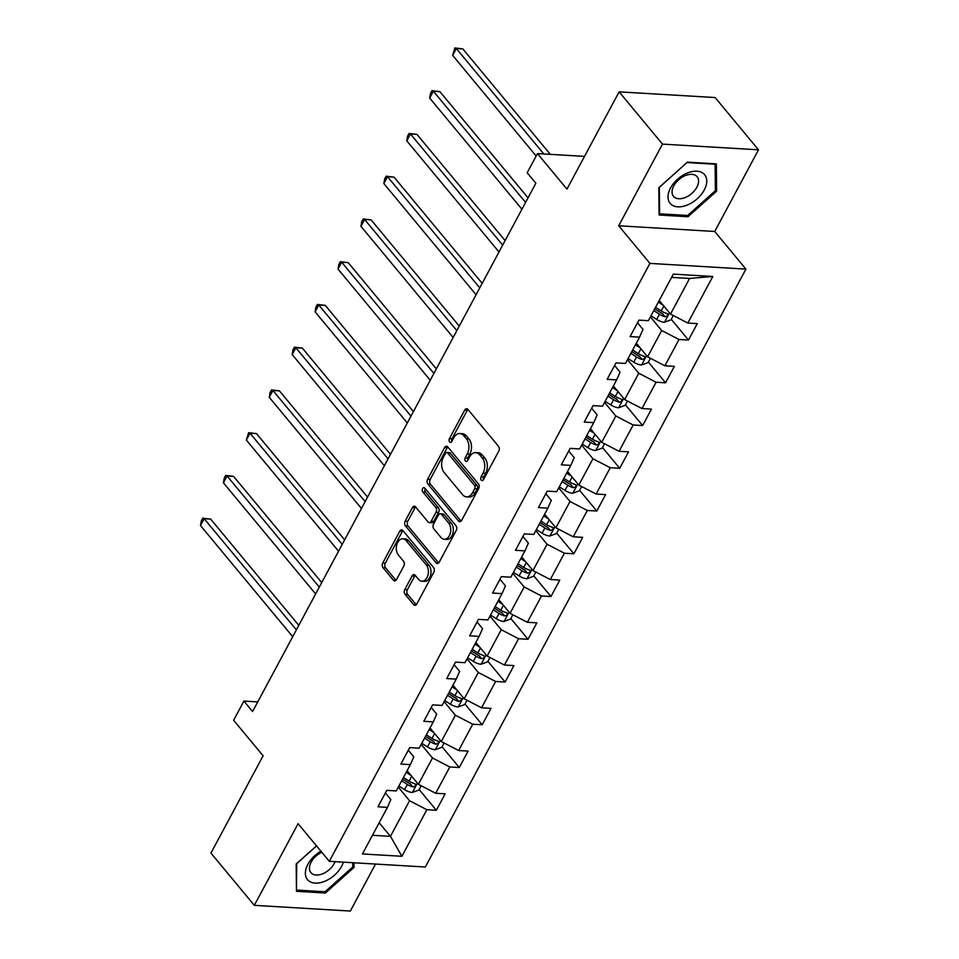 <?xml version="1.0" encoding="UTF-8"?>
<svg xmlns="http://www.w3.org/2000/svg" width="959" height="959" viewBox="0 0 959 959"><rect width="100%" height="100%" fill="white"/><g stroke="black" fill="none" stroke-linecap="round" stroke-linejoin="round"><path stroke-width="1.44" d="M481.262 480.111A2.374 1.558 -86.6 0 0 482.125 480.591A2.374 1.558 -86.6 0 0 483.456 479.656L498.788 451.078A3.38 2.23 -86.6 0 0 498.524 446.343L467.884 409.409A3.38 2.23 -86.6 0 0 466.637 408.714A3.38 2.23 -86.6 0 0 464.731 410.044L449.411 438.623A2.374 1.558 -86.6 0 0 449.591 441.943A2.374 1.558 -86.6 0 0 450.466 442.423A2.374 1.558 -86.6 0 0 451.797 441.5L453.775 437.795A10.837 7.121 -86.6 0 1 459.864 433.552A10.837 7.121 -86.6 0 1 463.844 435.758L466.398 438.838A10.837 7.121 -86.6 0 1 467.225 454.003L465.247 457.707A2.374 1.558 -86.6 0 0 465.427 461.027A2.374 1.558 -86.6 0 0 466.29 461.507A2.374 1.558 -86.6 0 0 467.632 460.584L469.61 456.88A10.837 7.121 -86.6 0 1 475.7 452.624A10.837 7.121 -86.6 0 1 479.668 454.842L482.233 457.923A10.837 7.121 -86.6 0 1 483.06 473.087L481.082 476.791A2.374 1.558 -86.6 0 0 481.262 480.111M404.794 589.521A3.38 2.23 -86.6 0 0 405.058 594.268L413.653 604.626A3.38 2.23 -86.6 0 0 414.887 605.321A3.38 2.23 -86.6 0 0 416.793 603.99L433.816 572.259A3.38 2.23 -86.6 0 0 433.552 567.512L402.912 530.579A3.38 2.23 -86.6 0 0 401.665 529.883A3.38 2.23 -86.6 0 0 399.759 531.214L382.749 562.957A3.38 2.23 -86.6 0 0 383.001 567.692L393.394 580.207A3.38 2.23 -86.6 0 0 394.628 580.902A3.38 2.23 -86.6 0 0 396.535 579.572L403.823 565.99A3.38 2.23 -86.6 0 0 403.559 561.255L398.405 555.045A9.063 5.958 -86.6 0 1 396.762 544.784A9.063 5.958 -86.6 0 1 402.804 538.802A9.063 5.958 -86.6 0 1 406.125 540.648L426.299 564.971A9.063 5.958 -86.6 0 1 427.942 575.232A9.063 5.958 -86.6 0 1 421.9 581.202A9.063 5.958 -86.6 0 1 418.58 579.356L415.223 575.304A3.38 2.23 -86.6 0 0 413.976 574.621A3.38 2.23 -86.6 0 0 412.07 575.939L404.794 589.521L407.383 589.677A3.38 2.23 -86.6 0 0 407.647 594.424L416.23 604.757L413.653 604.626M662.477 144.114L618.699 225.773L714.719 231.479L758.497 149.82L662.477 144.114L619.118 91.848L566.961 189.127L537.472 153.596L527.186 172.776L535.865 183.229L252.577 711.542L243.91 701.089L233.624 720.269L263.114 755.8L210.944 853.078L254.315 905.344L350.335 911.05L375.532 864.059M618.699 225.773L649.914 263.389L329.321 861.314L298.093 823.685L254.315 905.344M458.498 520.977A3.38 2.23 -86.6 0 0 459.745 521.672A3.38 2.23 -86.6 0 0 461.651 520.341L478.661 488.599A3.38 2.23 -86.6 0 0 478.409 483.863L447.757 446.93A3.38 2.23 -86.6 0 0 446.522 446.235A3.38 2.23 -86.6 0 0 444.616 447.565L427.594 479.308A3.38 2.23 -86.6 0 0 427.858 484.043L458.498 520.977L461.063 521.133M456.244 530.423L439.222 562.166A3.38 2.23 -86.6 0 1 437.316 563.496A3.38 2.23 -86.6 0 1 436.081 562.801L405.429 525.868A3.38 2.23 -86.6 0 1 405.166 521.133L412.454 507.551A3.38 2.23 -86.6 0 1 414.36 506.22A3.38 2.23 -86.6 0 1 415.595 506.903L428.026 521.888A3.38 2.23 -86.6 0 0 429.272 522.583A3.38 2.23 -86.6 0 0 431.166 521.252L436.009 512.238A3.38 2.23 -86.6 0 0 435.746 507.503L422.799 491.907A2.374 1.558 -86.6 0 1 422.368 489.222A2.374 1.558 -86.6 0 1 423.95 487.651A2.374 1.558 -86.6 0 1 424.825 488.143L455.981 525.688A3.38 2.23 -86.6 0 1 456.244 530.423M619.118 91.848L715.138 97.554L758.497 149.82M649.914 263.389L745.934 269.107L425.34 867.02L329.321 861.314M419.155 789.557L436.345 810.271L445.168 793.836L435.698 793.273L449.795 766.96L459.277 767.524L468.088 751.089L458.618 750.525L472.715 724.213L482.197 724.776L491.008 708.341L481.538 707.778L495.635 681.465L505.117 682.029L513.928 665.594L504.458 665.031L518.567 638.718L528.037 639.281L536.848 622.847L527.378 622.283L541.487 595.971L550.957 596.534L559.768 580.099L550.298 579.536L564.407 553.223L573.878 553.787L582.688 537.352L573.218 536.788L587.328 510.476L596.798 511.039L605.608 494.604L596.138 494.041L610.248 467.728L619.718 468.292L628.529 451.857L619.058 451.293L633.168 424.981L642.638 425.544L651.449 409.109L641.979 408.546L656.088 382.233L665.558 382.797L674.381 366.362L664.899 365.799L679.008 339.486L688.478 340.049L697.301 323.615L687.819 323.051L712.801 276.468L673.35 274.118L648.38 320.702L638.91 320.138L630.087 336.585L639.557 337.148L643.01 329.405L637.495 322.763M436.345 810.271L426.875 809.708L401.905 856.291L362.454 853.954L387.436 807.37L377.954 806.807L386.777 790.36L396.247 790.923L410.356 764.623L400.886 764.059L409.697 747.612L419.167 748.176L433.276 721.875L423.806 721.312L432.617 704.865L442.087 705.428L456.196 679.128L446.726 678.564L455.537 662.118L465.007 662.681L479.116 636.38L469.646 635.817L478.457 619.37L487.927 619.934L502.036 593.633L492.566 593.07L501.377 576.623L510.847 577.186L524.957 550.886L515.486 550.322L524.297 533.875L533.767 534.439L547.877 508.138L538.407 507.575L547.217 491.128L556.699 491.691L570.797 465.391L561.327 464.827L570.137 448.38L579.62 448.944L593.717 422.643L584.247 422.08L593.058 405.633L602.54 406.196L616.637 379.896L607.167 379.332L615.99 362.886L625.46 363.449L639.557 337.148M421.205 744.388L432.485 757.982L418.376 784.294L407.096 770.7M408.294 750.238L413.797 756.879L410.356 764.623M418.376 784.294L435.698 793.273M432.485 757.982L449.795 766.96M444.125 701.64L455.405 715.234L441.296 741.547L430.016 727.953M431.214 707.49L436.717 714.131L433.276 721.875M441.296 741.547L458.618 750.525M455.405 715.234L472.715 724.213M467.045 658.893L478.325 672.487L464.216 698.799L452.936 685.206M454.134 664.743L459.637 671.384L456.196 679.128M464.216 698.799L481.538 707.778M478.325 672.487L495.635 681.465M489.965 616.146L501.245 629.739L487.136 656.052L475.856 642.458M477.055 621.995L482.557 628.636L479.116 636.38M487.136 656.052L504.458 665.031M501.245 629.739L518.567 638.718M512.885 573.398L524.165 586.992L510.056 613.304L498.776 599.711M499.975 579.248L505.477 585.889L502.036 593.633M510.056 613.304L527.378 622.283M524.165 586.992L541.487 595.971M535.805 530.651L547.086 544.244L532.976 570.557L521.696 556.963M522.895 536.501L528.397 543.142L524.957 550.886M532.976 570.557L550.298 579.536M547.086 544.244L564.407 553.223M558.725 487.903L570.006 501.497L555.896 527.81L544.616 514.216M545.815 493.753L551.317 500.394L547.877 508.138M555.896 527.81L573.218 536.788M570.006 501.497L587.328 510.476M581.645 445.156L592.926 458.75L578.816 485.062L567.536 471.468M568.735 451.006L574.237 457.647L570.797 465.391M578.816 485.062L596.138 494.041M592.926 458.75L610.248 467.728M604.566 402.408L615.846 416.002L601.749 442.315L590.456 428.721M591.655 408.258L597.157 414.899L593.717 422.643M601.749 442.315L619.058 451.293M615.846 416.002L633.168 424.981M627.486 359.661L638.766 373.255L624.669 399.567L613.376 385.974M614.575 365.511L620.077 372.152L616.637 379.896M624.669 399.567L641.979 408.546M638.766 373.255L656.088 382.233M650.406 316.914L661.686 330.507L647.589 356.82L636.308 343.226M647.589 356.82L664.899 365.799M661.686 330.507L679.008 339.486M712.801 276.468L689.605 278.446L670.509 314.072L659.229 300.479M670.509 314.072L687.819 323.051M714.719 231.479L745.934 269.107M257.743 701.904L243.91 701.089M584.51 156.389L537.472 153.596M689.605 278.446L671.612 277.379M379.177 822.762L390.457 836.356L409.565 800.729L398.273 787.135M372.464 835.289L390.457 836.356L401.905 856.291M385.362 792.985L390.876 799.626L387.436 807.37M409.565 800.729L426.875 809.708M671.288 319.335L688.478 340.049M648.368 362.082L665.558 382.797M625.448 404.83L642.638 425.544M602.528 447.577L619.718 468.292M579.608 490.325L596.798 511.039M556.688 533.072L573.878 553.787M533.767 575.82L550.957 596.534M510.847 618.567L528.037 639.281M487.927 661.314L505.117 682.029M464.995 704.062L482.197 724.776M442.075 746.809L459.277 767.524M658.797 187.724L659.085 215.02L687.999 216.746L716.637 191.153L716.349 163.857L687.435 162.131L658.797 187.724M316.494 845.85L296.175 863.999L296.463 891.307L325.377 893.021L354.015 867.439L353.967 862.776M715.378 189.642L716.637 191.153M686.908 215.427L687.999 216.746M324.286 891.714L325.377 893.021M352.756 865.929L354.015 867.439M483.492 479.608A2.374 1.558 -86.6 0 1 483.672 476.947L485.662 473.243A10.837 7.121 -86.6 0 0 484.822 458.066L482.233 457.923M475.7 452.624L478.301 452.78A10.837 7.121 -86.6 0 1 482.269 454.998L484.822 458.066M459.864 433.552L462.466 433.696A10.837 7.121 -86.6 0 1 466.434 435.913L468.987 438.994A10.837 7.121 -86.6 0 1 469.826 454.158L467.836 457.863A2.374 1.558 -86.6 0 0 467.656 460.524M467.896 409.433A3.38 2.23 -86.6 0 0 467.333 410.2L452.001 438.778A2.374 1.558 -86.6 0 0 451.821 441.44M447.781 446.954A3.38 2.23 -86.6 0 0 447.206 447.721L430.195 479.464A3.38 2.23 -86.6 0 0 430.447 484.199L461.075 521.109M474.693 488.694A2.374 1.558 -86.6 0 0 474.513 485.374L447.613 452.948A2.374 1.558 -86.6 0 0 446.75 452.468A2.374 1.558 -86.6 0 0 445.408 453.403L443.322 457.299A10.837 7.121 -86.6 0 0 444.149 472.475L462.538 494.628A10.837 7.121 -86.6 0 0 466.518 496.846A10.837 7.121 -86.6 0 0 472.607 492.59L474.693 488.694L477.294 488.838A2.374 1.558 -86.6 0 0 477.114 485.53L474.513 485.374M446.75 452.468L449.339 452.624A2.374 1.558 -86.6 0 1 450.215 453.104L477.114 485.53M466.518 496.846L469.107 496.99A10.837 7.121 -86.6 0 0 475.196 492.746L472.607 492.59M477.294 488.838L475.196 492.746M438.659 562.933L408.031 526.023L405.429 525.868M415.619 506.927A3.38 2.23 -86.6 0 0 415.055 507.707L407.767 521.288A3.38 2.23 -86.6 0 0 408.031 526.023M429.272 522.583L431.862 522.727A3.38 2.23 -86.6 0 0 433.768 521.408L438.599 512.394A3.38 2.23 -86.6 0 0 438.335 507.647L425.4 492.063L422.799 491.907M425.257 488.658A2.374 1.558 -86.6 0 0 425.4 492.063M440.924 537.436A9.063 5.958 -86.6 0 0 444.245 539.282A9.063 5.958 -86.6 0 0 450.286 533.3A9.063 5.958 -86.6 0 0 448.644 523.039L441.536 514.48A3.38 2.23 -86.6 0 0 440.289 513.784A3.38 2.23 -86.6 0 0 438.383 515.115L433.552 524.117A3.38 2.23 -86.6 0 0 433.816 528.865L440.924 537.436M444.245 539.282L446.834 539.438A9.063 5.958 -86.6 0 0 452.888 533.456A9.063 5.958 -86.6 0 0 451.233 523.194L448.644 523.039M440.289 513.784L442.89 513.94A3.38 2.23 -86.6 0 1 444.125 514.623L451.233 523.194M415.235 575.328A3.38 2.23 -86.6 0 0 414.672 576.095L407.383 589.677M421.9 581.202L424.501 581.358A9.063 5.958 -86.6 0 0 430.543 575.376A9.063 5.958 -86.6 0 0 428.889 565.127L426.299 564.971M402.804 538.802L405.393 538.958A9.063 5.958 -86.6 0 1 408.714 540.804L428.889 565.127M402.924 530.603A3.38 2.23 -86.6 0 0 402.36 531.37L385.338 563.113A3.38 2.23 -86.6 0 0 385.602 567.848L395.971 580.339M663.089 305.142L658.342 302.109M673.326 315.535L671.024 319.827L664.359 322.26A9.146 3.956 -151.8 0 1 656.663 319.431L651.005 315.811M550.31 154.351L462.789 48.885L456.304 48.501L452.624 55.346L536.165 156.029M653.786 310.608L659.456 314.216A9.146 3.956 28.2 0 0 664.995 316.686C667.86 316.05 668.447 314.948 666.757 313.389A9.146 3.956 -151.8 0 1 661.219 310.932L655.56 307.312M664.995 316.686L662.501 313.677A4.663 2.014 -151.8 0 1 661.039 312.898L654.721 308.87M667.608 313.881L666.757 313.389M543.813 153.967L456.304 48.501L454.89 47.95L462.789 48.885M452.624 55.346L454.89 47.95M670.665 203.943A22.429 13.822 140.3 0 0 697.205 198.789A22.429 13.822 140.3 0 0 704.074 174.094A22.429 13.822 140.3 0 0 677.534 179.249A22.429 13.822 140.3 0 0 670.665 203.943M673.877 196.763A15.356 9.47 140.3 0 0 691.703 193.538A15.356 9.47 140.3 0 0 697.133 176.744A15.356 9.47 140.3 0 0 696.749 176.324A15.356 9.47 140.3 0 0 678.924 179.549A15.356 9.47 140.3 0 0 673.506 196.343A15.356 9.47 140.3 0 0 673.877 196.763M687.1 162.562L715.114 164.229L715.39 190.685L687.639 215.475L659.624 213.809L659.348 187.353L687.04 162.491M659.061 213.126L659.624 213.809M320.917 851.184A22.429 13.822 140.3 0 0 307.887 864.299A22.429 13.822 140.3 0 0 315.199 883.119A22.429 13.822 140.3 0 0 341.62 866.313A22.429 13.822 140.3 0 0 343.37 862.141M321.816 852.263A15.356 9.47 140.3 0 0 311.148 862.141A15.356 9.47 140.3 0 0 310.884 872.63A15.356 9.47 140.3 0 0 322.416 873.889A15.356 9.47 140.3 0 0 334.247 863.52A15.356 9.47 140.3 0 0 335.111 861.65M296.439 889.413L296.727 863.639L316.554 845.934M352.72 862.704L352.768 866.972L325.017 891.762L297.002 890.096M640.168 347.889L635.421 344.856M650.406 358.282L648.104 362.574L641.439 365.007A9.146 3.956 -151.8 0 1 633.743 362.178L628.073 358.558M528.013 197.854L439.869 91.632L433.384 91.249L429.704 98.094L521.924 209.23M630.866 353.356L636.536 356.964A9.146 3.956 28.2 0 0 642.074 359.433C644.939 358.798 645.527 357.695 643.837 356.137A9.146 3.956 -151.8 0 1 638.298 353.679L632.628 350.059M642.074 359.433L639.581 356.424A4.663 2.014 -151.8 0 1 638.119 355.645L631.801 351.617M644.688 356.628L643.837 356.137M525.592 202.373L433.384 91.249L431.97 90.697L439.869 91.632M429.704 98.094L430.495 93.443L431.97 90.697M617.248 390.637L612.501 387.604M627.486 401.03L625.184 405.321L618.519 407.755A9.146 3.956 -151.8 0 1 610.823 404.926L605.153 401.306M505.093 240.601L416.949 134.38L410.464 133.996L406.784 140.841L498.992 251.977M607.946 396.103L613.616 399.711A9.146 3.956 28.2 0 0 619.154 402.181C622.019 401.545 622.607 400.442 620.917 398.884A9.146 3.956 -151.8 0 1 615.378 396.427L609.708 392.806M619.154 402.181L616.661 399.172A4.663 2.014 -151.8 0 1 615.199 398.393L608.881 394.365M621.768 399.376L620.917 398.884M502.672 245.12L410.464 133.996L409.049 133.445L416.949 134.38M406.784 140.841L407.575 136.19L409.049 133.445M594.328 433.384L589.581 430.351M604.566 443.777L602.264 448.069L595.599 450.502A9.146 3.956 -151.8 0 1 587.903 447.673L582.233 444.053M482.173 283.349L394.029 177.127L387.544 176.744L383.864 183.589L476.072 294.725M585.026 438.85L590.696 442.459A9.146 3.956 28.2 0 0 596.234 444.928C599.099 444.293 599.687 443.19 597.996 441.631A9.146 3.956 -151.8 0 1 592.458 439.174L586.788 435.554M596.234 444.928L593.741 441.919A4.663 2.014 -151.8 0 1 592.278 441.14L585.961 437.112M598.848 442.123L597.996 441.631M479.752 287.868L387.544 176.744L386.129 176.192L394.029 177.127M383.864 183.589L384.655 178.937L386.129 176.192M571.408 476.132L566.661 473.099M581.645 486.525L579.344 490.816L572.679 493.25A9.146 3.956 -151.8 0 1 564.983 490.421L559.313 486.8M459.253 326.096L371.109 219.875L364.612 219.491L360.944 226.336L453.151 337.472M562.106 481.598L567.776 485.206A9.146 3.956 28.2 0 0 573.314 487.675C576.179 487.04 576.767 485.937 575.076 484.379A9.146 3.956 -151.8 0 1 569.538 481.921L563.868 478.301M573.314 487.675L570.821 484.667A4.663 2.014 -151.8 0 1 569.358 483.887L563.041 479.86M575.927 484.87L575.076 484.379M456.832 330.615L364.612 219.491L363.209 218.94L371.109 219.875M360.944 226.336L361.735 221.685L363.209 218.94M548.488 518.879L543.741 515.846M558.725 529.272L556.424 533.564L549.759 535.997A9.146 3.956 -151.8 0 1 542.063 533.168L536.393 529.548M436.333 368.843L348.189 262.622L341.692 262.239L338.024 269.083L430.231 380.22M539.186 524.345L544.856 527.953A9.146 3.956 28.2 0 0 550.394 530.423C553.259 529.788 553.846 528.685 552.156 527.126A9.146 3.956 -151.8 0 1 546.618 524.669L540.948 521.049M550.394 530.423L547.889 527.414A4.663 2.014 -151.8 0 1 546.438 526.635L540.121 522.607M553.007 527.618L552.156 527.126M433.912 373.363L341.692 262.239L340.289 261.687L348.189 262.622M338.024 269.083L338.815 264.432L340.289 261.687M525.568 561.626L520.821 558.594M535.805 572.02L533.504 576.311L526.839 578.745A9.146 3.956 -151.8 0 1 519.143 575.915L513.473 572.295M413.413 411.591L325.269 305.37L318.772 304.986L315.103 311.831L407.311 422.967M516.266 567.093L521.936 570.701A9.146 3.956 28.2 0 0 527.474 573.17C530.339 572.535 530.926 571.432 529.236 569.874A9.146 3.956 -151.8 0 1 523.698 567.416L518.028 563.796M527.474 573.17L524.969 570.161A4.663 2.014 -151.8 0 1 523.518 569.382L517.201 565.354M530.087 570.365L529.236 569.874M410.991 416.11L318.772 304.986L317.369 304.435L325.269 305.37M315.103 311.831L315.895 307.18L317.369 304.435M502.648 604.374L497.901 601.341M512.885 614.767L510.572 619.058L503.919 621.492A9.146 3.956 -151.8 0 1 496.223 618.663L490.552 615.043M390.493 454.338L302.349 348.117L295.851 347.733L292.183 354.578L384.391 465.714M493.346 609.84L499.016 613.448A9.146 3.956 28.2 0 0 504.554 615.918C507.419 615.282 508.006 614.18 506.316 612.621A9.146 3.956 -151.8 0 1 500.778 610.164L495.108 606.544M504.554 615.918L502.048 612.909A4.663 2.014 -151.8 0 1 500.598 612.13L494.281 608.102M507.167 613.113L506.316 612.621M388.071 458.858L295.851 347.733L294.449 347.182L302.349 348.117M292.183 354.578L292.974 349.927L294.449 347.182M479.728 647.121L474.981 644.088M489.965 657.514L487.651 661.806L480.998 664.239A9.146 3.956 -151.8 0 1 473.302 661.41L467.632 657.79M367.561 497.086L279.417 390.864L272.931 390.481L269.263 397.326L361.471 508.462M470.425 652.588L476.096 656.196A9.146 3.956 28.2 0 0 481.622 658.653C484.499 658.03 485.086 656.927 483.396 655.369A9.146 3.956 -151.8 0 1 477.858 652.911L472.188 649.291M481.622 658.653L479.128 655.656A4.663 2.014 -151.8 0 1 477.678 654.877L471.36 650.849M484.247 655.86L483.396 655.369M365.139 501.605L272.931 390.481L271.529 389.929L279.417 390.864M269.263 397.326L270.054 392.675L271.529 389.929M456.808 689.869L452.061 686.836M467.045 700.262L464.731 704.553L458.078 706.987A9.146 3.956 -151.8 0 1 450.382 704.158L444.712 700.538M344.641 539.833L256.497 433.612L250.011 433.228L246.343 440.073L338.551 551.209M447.505 695.335L453.175 698.943A9.146 3.956 28.2 0 0 458.702 701.401C461.579 700.777 462.166 699.674 460.464 698.116A9.146 3.956 -151.8 0 1 454.938 695.659L449.268 692.038M458.702 701.401L456.208 698.404A4.663 2.014 -151.8 0 1 454.758 697.625L448.44 693.597M461.327 698.608L460.464 698.116M342.219 544.352L250.011 433.228L248.597 432.677L256.497 433.612M246.343 440.073L248.597 432.677M433.888 732.616L429.141 729.583M444.113 743.009L441.811 747.301L435.158 749.734A9.146 3.956 -151.8 0 1 427.462 746.905L421.792 743.285M321.721 582.581L233.576 476.359L227.091 475.976L223.423 482.821L315.631 593.957M424.585 738.082L430.255 741.691A9.146 3.956 28.2 0 0 435.782 744.148C438.659 743.525 439.246 742.422 437.544 740.863A9.146 3.956 -151.8 0 1 432.018 738.406L426.347 734.786M435.782 744.148L433.288 741.151A4.663 2.014 -151.8 0 1 431.838 740.372L425.52 736.344M438.407 741.355L437.544 740.863M319.299 587.1L227.091 475.976L225.677 475.424L233.576 476.359M223.423 482.821L224.214 478.157L225.677 475.424M410.967 775.363L406.22 772.331M421.193 785.757L418.891 790.048L412.238 792.482A9.146 3.956 -151.8 0 1 404.542 789.653L398.872 786.032M298.8 625.328L210.656 519.107L204.171 518.711L200.503 525.568L292.711 636.704M401.665 780.83L407.335 784.438A9.146 3.956 28.2 0 0 412.861 786.895C415.738 786.272 416.326 785.169 414.624 783.611A9.146 3.956 -151.8 0 1 409.097 781.153L403.427 777.533M412.861 786.895L410.368 783.899A4.663 2.014 -151.8 0 1 408.918 783.119L402.588 779.092M415.475 784.102L414.624 783.611M296.379 629.847L204.171 518.711L202.757 518.172L210.656 519.107M200.503 525.568L201.294 520.905L202.757 518.172M485.662 473.243L483.06 473.087M482.269 454.998L479.668 454.842M467.836 457.863L465.247 457.707M469.826 454.158L467.225 454.003M468.987 438.994L466.398 438.838M466.434 435.913L463.844 435.758M452.001 438.778L449.411 438.623M467.333 410.2L464.731 410.044M483.672 476.947L481.082 476.791M430.447 484.199L427.858 484.043M430.195 479.464L427.594 479.308M447.206 447.721L444.616 447.565M450.215 453.104L447.613 452.948M438.635 562.957L436.081 562.801M407.767 521.288L405.166 521.133M415.055 507.707L412.454 507.551M433.768 521.408L431.166 521.252M438.599 512.394L436.009 512.238M438.335 507.647L435.746 507.503M444.125 514.623L441.536 514.48M414.672 576.095L412.07 575.939M408.714 540.804L406.125 540.648M395.947 580.363L393.394 580.207M385.602 567.848L383.001 567.692M385.338 563.113L382.749 562.957M402.36 531.37L399.759 531.214M407.647 594.424L405.058 594.268M664.527 322.2L669.526 312.886M661.219 310.932L663.844 306.041M656.663 319.431L659.456 314.216M641.607 364.947L646.606 355.633M638.298 353.679L640.924 348.788M633.743 362.178L636.536 356.964M618.687 407.695L623.686 398.381M615.378 396.427L618.004 391.536M610.823 404.926L613.616 399.711M595.767 450.442L600.766 441.128M592.458 439.174L595.083 434.283M587.903 447.673L590.696 442.459M572.847 493.19L577.845 483.875M569.538 481.921L572.163 477.031M564.983 490.421L567.776 485.206M549.927 535.937L554.925 526.623M546.618 524.669L549.243 519.778M542.063 533.168L544.856 527.953M527.006 578.685L531.993 569.37M523.698 567.416L526.323 562.525M519.143 575.915L521.936 570.701M504.086 621.432L509.073 612.118M500.778 610.164L503.403 605.273M496.223 618.663L499.016 613.448M481.166 664.179L486.153 654.865M477.858 652.911L480.483 648.02M473.302 661.41L476.096 656.196M458.246 706.927L463.233 697.613M454.938 695.659L457.551 690.768M450.382 704.158L453.175 698.943M435.326 749.674L440.313 740.36M432.018 738.406L434.631 733.515M427.462 746.905L430.255 741.691M412.406 792.422L417.393 783.107M409.097 781.153L411.711 776.263M404.542 789.653L407.335 784.438"/></g></svg>
